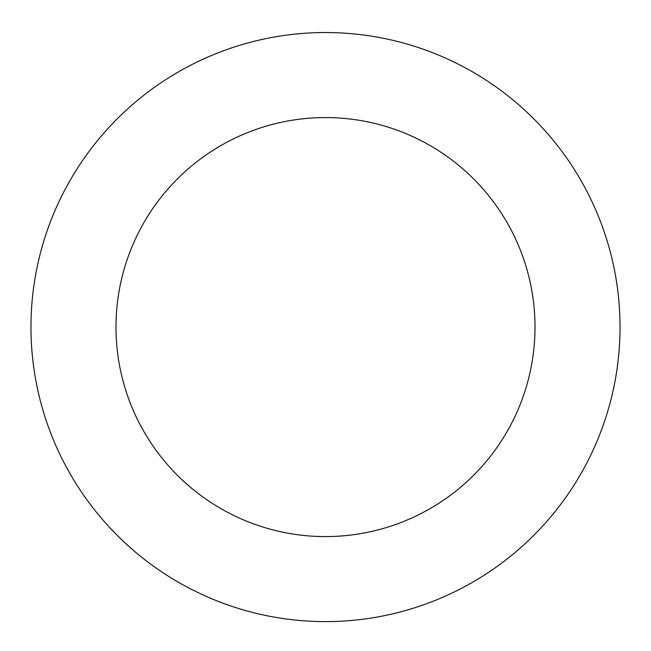 <?xml version="1.0" encoding="UTF-8"?>
<svg xmlns="http://www.w3.org/2000/svg" width="651" height="651" viewBox="0 0 651 651"><rect width="100%" height="100%" fill="white"/><g stroke="black" fill="none" stroke-linecap="round" stroke-linejoin="round"><path stroke-width="0.98" d="M282.453 618.45A294.529 294.529 0 0 0 599.359 218.679A294.529 294.529 0 0 0 94.688 144.115A294.529 294.529 0 0 0 282.453 618.45M294.879 534.341A209.508 209.508 0 0 0 520.304 249.968A209.508 209.508 0 0 0 161.318 196.936A209.508 209.508 0 0 0 294.879 534.341"/></g></svg>
